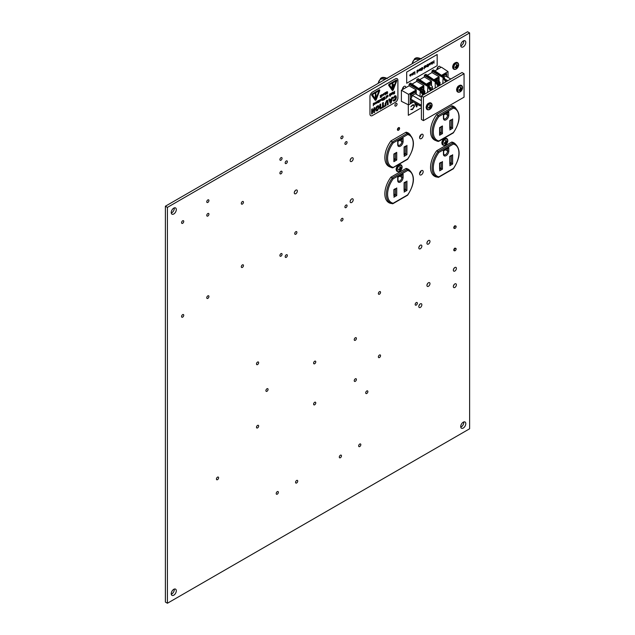 <?xml version="1.0" encoding="UTF-8"?>
<svg xmlns="http://www.w3.org/2000/svg" width="635" height="635" viewBox="0 0 635 635"><rect width="100%" height="100%" fill="white"/><g stroke="black" fill="none" stroke-linecap="round" stroke-linejoin="round"><path stroke-width="0.95" d="M351.679 202.47A2.151 1.246 120 0 0 353.092 200.565A2.151 1.246 120 0 0 352.758 198.842A2.151 1.246 120 0 0 351.679 198.945A2.151 1.246 120 0 0 350.274 200.85A2.151 1.246 120 0 0 350.599 202.573A2.151 1.246 120 0 0 351.679 202.47M350.306 200.739A2.151 1.246 120 0 0 351.02 199.501M351.679 161.417A2.151 1.246 120 0 0 353.092 159.512A2.151 1.246 120 0 0 352.758 157.79A2.151 1.246 120 0 0 351.679 157.893A2.151 1.246 120 0 0 350.274 159.798A2.151 1.246 120 0 0 350.599 161.52A2.151 1.246 120 0 0 351.679 161.417M350.306 159.695A2.151 1.246 120 0 0 351.02 158.448M295.815 193.667A2.151 1.246 120 0 0 297.22 191.77A2.151 1.246 120 0 0 296.894 190.048A2.151 1.246 120 0 0 295.815 190.151A2.151 1.246 120 0 0 294.402 192.048A2.151 1.246 120 0 0 294.735 193.778A2.151 1.246 120 0 0 295.815 193.667M294.442 191.945A2.151 1.246 120 0 0 295.156 190.698M428.458 244.054A2.151 1.246 120 0 0 429.863 242.157A2.151 1.246 120 0 0 429.53 240.435A2.151 1.246 120 0 0 428.458 240.538A2.151 1.246 120 0 0 427.045 242.435A2.151 1.246 120 0 0 427.379 244.165A2.151 1.246 120 0 0 428.458 244.054M427.077 242.332A2.151 1.246 120 0 0 427.8 241.086M420.33 248.745A2.151 1.246 120 0 0 421.735 246.848A2.151 1.246 120 0 0 421.41 245.126A2.151 1.246 120 0 0 420.33 245.229A2.151 1.246 120 0 0 418.925 247.126A2.151 1.246 120 0 0 419.251 248.856A2.151 1.246 120 0 0 420.33 248.745M418.957 247.023A2.151 1.246 120 0 0 419.671 245.777M454.866 287.457A2.151 1.246 120 0 0 456.271 285.559A2.151 1.246 120 0 0 455.946 283.829A2.151 1.246 120 0 0 454.866 283.932A2.151 1.246 120 0 0 453.461 285.837A2.151 1.246 120 0 0 453.787 287.56A2.151 1.246 120 0 0 454.866 287.457M453.493 285.734A2.151 1.246 120 0 0 454.208 284.488M454.866 271.034A2.151 1.246 120 0 0 456.271 269.137A2.151 1.246 120 0 0 455.946 267.406A2.151 1.246 120 0 0 454.866 267.518A2.151 1.246 120 0 0 453.461 269.415A2.151 1.246 120 0 0 453.787 271.137A2.151 1.246 120 0 0 454.866 271.034M453.493 269.311A2.151 1.246 120 0 0 454.208 268.065M428.458 286.282A2.151 1.246 120 0 0 429.863 284.385A2.151 1.246 120 0 0 429.53 282.654A2.151 1.246 120 0 0 428.458 282.765A2.151 1.246 120 0 0 427.045 284.663A2.151 1.246 120 0 0 427.379 286.385A2.151 1.246 120 0 0 428.458 286.282M427.077 284.559A2.151 1.246 120 0 0 427.8 283.313M395.97 106.013A1.532 0.881 120 0 0 396.97 104.664A1.532 0.881 120 0 0 396.732 103.441A1.532 0.881 120 0 0 395.97 103.513A1.532 0.881 120 0 0 394.97 104.862A1.532 0.881 120 0 0 395.2 106.085A1.532 0.881 120 0 0 395.97 106.013M420.33 307.396A2.151 1.246 120 0 0 421.735 305.498A2.151 1.246 120 0 0 421.41 303.768A2.151 1.246 120 0 0 420.33 303.879A2.151 1.246 120 0 0 418.925 305.776A2.151 1.246 120 0 0 419.251 307.499A2.151 1.246 120 0 0 420.33 307.396M418.957 305.673A2.151 1.246 120 0 0 419.671 304.427M217.519 479.655A1.532 0.881 120 0 0 218.519 478.306A1.532 0.881 120 0 0 218.281 477.083A1.532 0.881 120 0 0 217.519 477.155A1.532 0.881 120 0 0 216.519 478.504A1.532 0.881 120 0 0 216.749 479.727A1.532 0.881 120 0 0 217.519 479.655M296.648 482.973A1.532 0.881 120 0 0 297.648 481.624A1.532 0.881 120 0 0 297.41 480.401A1.532 0.881 120 0 0 296.648 480.473A1.532 0.881 120 0 0 295.648 481.822A1.532 0.881 120 0 0 295.878 483.052A1.532 0.881 120 0 0 296.648 482.973M277.289 494.149A1.532 0.881 120 0 0 278.289 492.808A1.532 0.881 120 0 0 278.051 491.577A1.532 0.881 120 0 0 277.289 491.657A1.532 0.881 120 0 0 276.288 493.006A1.532 0.881 120 0 0 276.519 494.228A1.532 0.881 120 0 0 277.289 494.149M366.792 393.47A1.532 0.881 120 0 0 367.792 392.12A1.532 0.881 120 0 0 367.562 390.898A1.532 0.881 120 0 0 366.792 390.969A1.532 0.881 120 0 0 365.8 392.319A1.532 0.881 120 0 0 366.03 393.541A1.532 0.881 120 0 0 366.792 393.47M340.384 457.724A1.532 0.881 120 0 0 341.384 456.375A1.532 0.881 120 0 0 341.154 455.144A1.532 0.881 120 0 0 340.384 455.224A1.532 0.881 120 0 0 339.384 456.573A1.532 0.881 120 0 0 339.622 457.795A1.532 0.881 120 0 0 340.384 457.724M359.743 446.548A1.532 0.881 120 0 0 360.743 445.198A1.532 0.881 120 0 0 360.513 443.968A1.532 0.881 120 0 0 359.743 444.048A1.532 0.881 120 0 0 358.743 445.397A1.532 0.881 120 0 0 358.981 446.619A1.532 0.881 120 0 0 359.743 446.548M257.572 364.561A1.532 0.881 120 0 0 258.572 363.212A1.532 0.881 120 0 0 258.334 361.99A1.532 0.881 120 0 0 257.572 362.061A1.532 0.881 120 0 0 256.572 363.41A1.532 0.881 120 0 0 256.802 364.641A1.532 0.881 120 0 0 257.572 364.561M266.986 391.279A1.532 0.881 120 0 0 267.986 389.93A1.532 0.881 120 0 0 267.748 388.699A1.532 0.881 120 0 0 266.986 388.779A1.532 0.881 120 0 0 265.986 390.128A1.532 0.881 120 0 0 266.224 391.351A1.532 0.881 120 0 0 266.986 391.279M257.572 427.903A1.532 0.881 120 0 0 258.572 426.553A1.532 0.881 120 0 0 258.334 425.323A1.532 0.881 120 0 0 257.572 425.402A1.532 0.881 120 0 0 256.572 426.752A1.532 0.881 120 0 0 256.802 427.974A1.532 0.881 120 0 0 257.572 427.903M314.69 404.789A1.532 0.881 120 0 0 315.69 403.439A1.532 0.881 120 0 0 315.452 402.217A1.532 0.881 120 0 0 314.69 402.288A1.532 0.881 120 0 0 313.69 403.638A1.532 0.881 120 0 0 313.92 404.86A1.532 0.881 120 0 0 314.69 404.789M314.69 363.736A1.532 0.881 120 0 0 315.69 362.387A1.532 0.881 120 0 0 315.452 361.164A1.532 0.881 120 0 0 314.69 361.236A1.532 0.881 120 0 0 313.69 362.585A1.532 0.881 120 0 0 313.92 363.807A1.532 0.881 120 0 0 314.69 363.736M355.314 381.325A1.532 0.881 120 0 0 356.314 379.984A1.532 0.881 120 0 0 356.084 378.754A1.532 0.881 120 0 0 355.314 378.833A1.532 0.881 120 0 0 354.322 380.182A1.532 0.881 120 0 0 354.552 381.405A1.532 0.881 120 0 0 355.314 381.325M355.314 340.281A1.532 0.881 120 0 0 356.314 338.931A1.532 0.881 120 0 0 356.084 337.701A1.532 0.881 120 0 0 355.314 337.78A1.532 0.881 120 0 0 354.322 339.13A1.532 0.881 120 0 0 354.552 340.352A1.532 0.881 120 0 0 355.314 340.281M416.266 305.094A1.532 0.881 120 0 0 417.266 303.744A1.532 0.881 120 0 0 417.028 302.514A1.532 0.881 120 0 0 416.266 302.593A1.532 0.881 120 0 0 415.266 303.943A1.532 0.881 120 0 0 415.496 305.165A1.532 0.881 120 0 0 416.266 305.094M379.46 357.529A1.532 0.881 120 0 0 380.46 356.179A1.532 0.881 120 0 0 380.23 354.949A1.532 0.881 120 0 0 379.46 355.028A1.532 0.881 120 0 0 378.46 356.378A1.532 0.881 120 0 0 378.698 357.6A1.532 0.881 120 0 0 379.46 357.529M379.46 294.188A1.532 0.881 120 0 0 380.46 292.838A1.532 0.881 120 0 0 380.23 291.616A1.532 0.881 120 0 0 379.46 291.687A1.532 0.881 120 0 0 378.46 293.037A1.532 0.881 120 0 0 378.698 294.267A1.532 0.881 120 0 0 379.46 294.188M454.962 225.75A1.532 0.881 120 0 0 454.866 225.798A1.532 0.881 120 0 0 453.866 227.147A1.532 0.881 120 0 0 454.104 228.378M454.962 248.11A1.532 0.881 120 0 0 454.866 248.158A1.532 0.881 120 0 0 453.866 249.507A1.532 0.881 120 0 0 454.104 250.73M399.526 128.786A1.532 0.881 120 0 0 399.272 127.627A1.532 0.881 120 0 0 398.51 127.706A1.532 0.881 120 0 0 397.51 129.056A1.532 0.881 120 0 0 397.74 130.278A1.532 0.881 120 0 0 398.51 130.207A1.532 0.881 120 0 0 398.867 129.921M295.815 234.212A1.532 0.881 120 0 0 296.815 232.862A1.532 0.881 120 0 0 296.577 231.64A1.532 0.881 120 0 0 295.815 231.712A1.532 0.881 120 0 0 294.815 233.061A1.532 0.881 120 0 0 295.045 234.283A1.532 0.881 120 0 0 295.815 234.212M182.658 317.135A1.532 0.881 120 0 0 183.658 315.785A1.532 0.881 120 0 0 183.42 314.563A1.532 0.881 120 0 0 182.658 314.635A1.532 0.881 120 0 0 181.658 315.984A1.532 0.881 120 0 0 181.888 317.214A1.532 0.881 120 0 0 182.658 317.135M207.851 298.371A1.532 0.881 120 0 0 208.844 297.021A1.532 0.881 120 0 0 208.613 295.791A1.532 0.881 120 0 0 207.851 295.87A1.532 0.881 120 0 0 206.851 297.22A1.532 0.881 120 0 0 207.081 298.442A1.532 0.881 120 0 0 207.851 298.371M182.658 223.306A1.532 0.881 120 0 0 183.658 221.956A1.532 0.881 120 0 0 183.42 220.726A1.532 0.881 120 0 0 182.658 220.805A1.532 0.881 120 0 0 181.658 222.155A1.532 0.881 120 0 0 181.888 223.377A1.532 0.881 120 0 0 182.658 223.306M207.851 202.422A1.532 0.881 120 0 0 208.844 201.073A1.532 0.881 120 0 0 208.613 199.85A1.532 0.881 120 0 0 207.851 199.93A1.532 0.881 120 0 0 206.851 201.271A1.532 0.881 120 0 0 207.081 202.501A1.532 0.881 120 0 0 207.851 202.422M207.851 216.027A1.532 0.881 120 0 0 208.844 214.686A1.532 0.881 120 0 0 208.613 213.455A1.532 0.881 120 0 0 207.851 213.535A1.532 0.881 120 0 0 206.851 214.884A1.532 0.881 120 0 0 207.081 216.106A1.532 0.881 120 0 0 207.851 216.027M242.387 204.065A1.532 0.881 120 0 0 243.38 202.716A1.532 0.881 120 0 0 243.149 201.493A1.532 0.881 120 0 0 242.387 201.565A1.532 0.881 120 0 0 241.387 202.914A1.532 0.881 120 0 0 241.617 204.145A1.532 0.881 120 0 0 242.387 204.065M286.266 163.481A1.532 0.881 120 0 0 287.266 162.139A1.532 0.881 120 0 0 287.028 160.909A1.532 0.881 120 0 0 286.266 160.988A1.532 0.881 120 0 0 285.266 162.338A1.532 0.881 120 0 0 285.504 163.56A1.532 0.881 120 0 0 286.266 163.481M280.98 160.203A1.532 0.881 120 0 0 281.98 158.853A1.532 0.881 120 0 0 281.749 157.623A1.532 0.881 120 0 0 280.98 157.702A1.532 0.881 120 0 0 279.987 159.052A1.532 0.881 120 0 0 280.218 160.274A1.532 0.881 120 0 0 280.98 160.203M280.98 173.807A1.532 0.881 120 0 0 281.98 172.458A1.532 0.881 120 0 0 281.749 171.236A1.532 0.881 120 0 0 280.98 171.307A1.532 0.881 120 0 0 279.987 172.656A1.532 0.881 120 0 0 280.218 173.879A1.532 0.881 120 0 0 280.98 173.807M345.996 144.248A1.532 0.881 120 0 0 346.988 142.899A1.532 0.881 120 0 0 346.758 141.676A1.532 0.881 120 0 0 345.996 141.748A1.532 0.881 120 0 0 344.995 143.097A1.532 0.881 120 0 0 345.226 144.328A1.532 0.881 120 0 0 345.996 144.248M341.932 138.62A1.532 0.881 120 0 0 342.932 137.271A1.532 0.881 120 0 0 342.694 136.049A1.532 0.881 120 0 0 341.932 136.12A1.532 0.881 120 0 0 340.931 137.47A1.532 0.881 120 0 0 341.162 138.692A1.532 0.881 120 0 0 341.932 138.62M341.932 220.956A1.532 0.881 120 0 0 342.932 219.607A1.532 0.881 120 0 0 342.694 218.384A1.532 0.881 120 0 0 341.932 218.456A1.532 0.881 120 0 0 340.931 219.805A1.532 0.881 120 0 0 341.162 221.036A1.532 0.881 120 0 0 341.932 220.956M345.996 207.589A1.532 0.881 120 0 0 346.988 206.24A1.532 0.881 120 0 0 346.758 205.01A1.532 0.881 120 0 0 345.996 205.089A1.532 0.881 120 0 0 344.995 206.438A1.532 0.881 120 0 0 345.226 207.661A1.532 0.881 120 0 0 345.996 207.589M242.387 267.406A1.532 0.881 120 0 0 243.38 266.057A1.532 0.881 120 0 0 243.149 264.827A1.532 0.881 120 0 0 242.387 264.906A1.532 0.881 120 0 0 241.387 266.255A1.532 0.881 120 0 0 241.617 267.478A1.532 0.881 120 0 0 242.387 267.406M286.266 257.318A1.532 0.881 120 0 0 287.266 255.969A1.532 0.881 120 0 0 287.028 254.746A1.532 0.881 120 0 0 286.266 254.818A1.532 0.881 120 0 0 285.266 256.167A1.532 0.881 120 0 0 285.504 257.389A1.532 0.881 120 0 0 286.266 257.318M280.98 256.143A1.532 0.881 120 0 0 281.98 254.794A1.532 0.881 120 0 0 281.749 253.571A1.532 0.881 120 0 0 280.98 253.643A1.532 0.881 120 0 0 279.987 254.992A1.532 0.881 120 0 0 280.218 256.222A1.532 0.881 120 0 0 280.98 256.143M421.362 138.565A2.54 1.468 120 0 0 423.021 136.327A2.54 1.468 120 0 0 422.632 134.287A2.54 1.468 120 0 0 421.362 134.414A2.54 1.468 120 0 0 419.703 136.652A2.54 1.468 120 0 0 420.092 138.692A2.54 1.468 120 0 0 421.362 138.565M419.584 137.231A2.54 1.468 120 0 0 421.108 134.58M421.362 174.808A2.54 1.468 120 0 0 423.021 172.569A2.54 1.468 120 0 0 422.632 170.529A2.54 1.468 120 0 0 421.362 170.656A2.54 1.468 120 0 0 419.703 172.895A2.54 1.468 120 0 0 420.092 174.935A2.54 1.468 120 0 0 421.362 174.808M419.584 173.474A2.54 1.468 120 0 0 421.108 170.823M463.264 428.046A3.588 2.072 120 0 0 465.606 424.886A3.588 2.072 120 0 0 465.058 422.005A3.588 2.072 120 0 0 463.264 422.188A3.588 2.072 120 0 0 460.915 425.347A3.588 2.072 120 0 0 461.47 428.228A3.588 2.072 120 0 0 463.264 428.046M460.764 427.093A3.588 2.072 120 0 0 461.232 426.879A3.588 2.072 120 0 0 463.725 421.965M173.768 595.186A3.588 2.072 120 0 0 176.117 592.018A3.588 2.072 120 0 0 175.562 589.145A3.588 2.072 120 0 0 173.768 589.32A3.588 2.072 120 0 0 171.426 592.487A3.588 2.072 120 0 0 171.974 595.368A3.588 2.072 120 0 0 173.768 595.186M171.275 594.233A3.588 2.072 120 0 0 171.736 594.011A3.588 2.072 120 0 0 174.236 589.105M463.264 46.855A3.588 2.072 120 0 0 465.606 43.688A3.588 2.072 120 0 0 465.058 40.807A3.588 2.072 120 0 0 463.264 40.989A3.588 2.072 120 0 0 460.915 44.148A3.588 2.072 120 0 0 461.47 47.03A3.588 2.072 120 0 0 463.264 46.855M460.764 45.895A3.588 2.072 120 0 0 461.232 45.68A3.588 2.072 120 0 0 463.725 40.767M173.768 213.987A3.588 2.072 120 0 0 176.117 210.828A3.588 2.072 120 0 0 175.562 207.947A3.588 2.072 120 0 0 173.768 208.121A3.588 2.072 120 0 0 171.426 211.288A3.588 2.072 120 0 0 171.974 214.17A3.588 2.072 120 0 0 173.768 213.987M171.275 213.035A3.588 2.072 120 0 0 171.736 212.812A3.588 2.072 120 0 0 174.236 207.907M405.733 87.717A2.357 1.357 120 0 0 405.273 86.304A2.357 1.357 120 0 0 404.098 86.416A2.357 1.357 120 0 0 402.455 89.614M402.479 88.789A2.357 1.357 120 0 0 403.677 86.725M440.269 67.778A2.357 1.357 120 0 0 439.809 66.365A2.357 1.357 120 0 0 438.634 66.477A2.357 1.357 120 0 0 436.991 69.675M437.015 68.85A2.357 1.357 120 0 0 438.214 66.786M469.614 428.784L167.418 603.25L167.418 207.391L469.614 32.925L469.614 428.784M167.418 207.391L165.386 206.216L165.386 602.075L167.418 603.25M165.386 206.216L467.582 31.75L469.614 32.925M455.184 143.796A19.32 11.152 120 0 0 453.874 142.804A19.32 11.152 120 0 0 451.779 142.034L436.65 150.773A19.32 11.152 120 0 0 434.554 176.268A19.32 11.152 120 0 0 436.65 177.046L434.618 175.871A19.32 11.152 120 0 1 433.594 175.593M453.755 107.053A19.32 11.152 120 0 0 452.811 106.069M455.938 108.426A19.32 11.152 120 0 0 453.874 106.561A19.32 11.152 120 0 0 451.779 105.791L436.65 114.53A19.32 11.152 120 0 0 434.554 140.025A19.32 11.152 120 0 0 436.054 140.66M433.594 139.351A19.32 11.152 120 0 0 434.022 139.486M408.051 133.445A19.32 11.152 120 0 0 407.099 132.461M410.234 134.818A19.32 11.152 120 0 0 408.17 132.953A19.32 11.152 120 0 0 406.075 132.183L390.946 140.914A19.32 11.152 120 0 0 388.85 166.418A19.32 11.152 120 0 0 390.342 167.053A18.979 10.954 -60 0 1 392.382 141.962L390.835 141.065M387.882 165.743A19.32 11.152 120 0 0 388.31 165.878M409.472 170.188A19.32 11.152 120 0 0 408.17 169.196A19.32 11.152 120 0 0 406.075 168.426L390.946 177.157A19.32 11.152 120 0 0 388.85 202.66A19.32 11.152 120 0 0 390.946 203.43L388.914 202.263A19.32 11.152 120 0 1 387.882 201.986M402.765 101.997A2.357 1.357 120 0 0 402.915 102.108A2.357 1.357 120 0 0 403.185 102.211M431.506 90.146L429.522 86.479M423.434 89.583A4.048 2.342 120 0 0 423.299 89.487A4.048 2.342 120 0 0 421.275 89.686A4.048 2.342 120 0 0 420.902 89.932M438.674 80.78A4.048 2.342 120 0 0 438.539 80.693A4.048 2.342 120 0 0 436.515 80.891A4.048 2.342 120 0 0 436.142 81.129L438.856 85.781L436.181 81.296L435.515 81.328L438.571 86.043L437.975 86.106L435.221 81.859L435.221 88.003M431.054 85.169A4.048 2.342 120 0 0 430.919 85.074A4.048 2.342 120 0 0 428.895 85.28A4.048 2.342 120 0 0 428.49 85.542M423.331 94.845L420.648 89.924L420.283 90.122L423.331 94.845L422.735 94.901L419.981 90.654L409.091 84.304L409.091 85.781L401.391 90.226L401.391 101.314L408.551 104.886L413.599 101.973M409.091 84.304L409.392 83.772L420.283 90.122L419.981 96.409M410.726 83.121L420.949 90.099L410.504 83.137L409.392 83.772M430.927 90.487L428.236 85.534L427.871 85.741L430.919 90.456L430.324 90.519L427.569 86.273L416.679 79.923L416.679 81.399L412.099 84.042M416.679 79.923L416.989 79.391L427.871 85.741L427.569 92.424M431.086 90.392L428.458 85.519L418.092 78.756L416.989 79.391M424.323 75.509L424.632 74.978L435.515 81.328L435.221 81.859L424.323 75.509L424.323 76.978L419.695 79.661M438.571 86.074L435.88 81.121L425.736 74.335L424.632 74.978M446.191 81.677L443.5 76.724L443.135 76.93L446.183 81.645L445.587 81.709L442.833 77.454L431.943 71.104L431.943 72.581L427.339 75.24M431.943 71.104L432.252 70.58L443.135 76.93L442.833 83.606M433.578 69.921L443.801 76.898L433.356 69.937L432.252 70.58M448.016 77.406L448.016 71.58L441.333 67.159L434.959 70.842M423.481 93.829L423.982 92.202L423.331 89.622A4.032 2.326 120 0 0 422.394 89.702L422.989 92.472M438.721 85.034L439.214 83.407L438.563 80.828A4.032 2.326 120 0 0 437.634 80.907L438.221 83.669M423.521 89.614L423.521 87.432L420.108 89.4M438.753 80.82L438.753 78.637L435.348 80.605M431.141 85.201L431.141 83.034L427.704 85.019M431.943 72.581L439.11 76.716L433.975 79.685M439.11 81.05L439.11 76.716M443.801 76.898L446.445 81.526M424.323 76.978L431.498 81.113L426.331 84.098M431.498 85.439L431.498 81.113M416.679 81.399L423.847 85.527L418.735 88.479M423.847 89.829L423.847 85.527M428.538 85.709L431.181 90.337M409.091 85.781L416.258 89.908L408.551 94.361L408.551 104.886M416.258 94.258L416.258 89.908M420.949 90.099L423.616 94.575L420.87 89.908M415.901 94.051L415.901 91.829A0.865 0.5 0 0 0 415.901 91.122L410.194 94.424L410.194 102.957A0.865 0.5 180 0 0 411.409 102.957L413.361 101.838M408.551 94.361L401.391 90.226M423.521 87.432A0.865 0.5 0 0 0 423.521 86.725L419.544 89.019M431.141 83.034A0.865 0.5 0 0 0 431.141 82.328L427.141 84.638M438.753 78.637A0.865 0.5 0 0 0 438.753 77.93L434.784 80.224M448.016 71.58L441.595 75.287M446.373 76.462L446.373 74.224A0.865 0.5 0 0 0 446.373 73.517L442.389 75.819M446.373 74.224L442.96 76.2M415.901 91.829L411.409 94.424L411.409 97.306M410.194 94.424A0.865 0.5 0 0 0 411.409 94.424M446.349 81.582L443.722 76.708M438.253 81.844L438.563 80.828M423.021 90.646L423.331 89.622M447.865 80.709L446 79.629M450.794 79.01L445.786 76.121L444.127 76.859M421.394 106.474L412.385 101.275L410.916 99.187L412.488 95.242L415.314 93.718L421.394 97.226M421.394 105.235L410.916 99.187M421.394 100.608L412.385 95.409M433.26 139.049L438.094 141.399A18.979 10.954 -60 0 1 436.023 140.637A18.979 10.954 -60 0 1 438.094 115.57L436.539 114.673M453.342 132.874C460.446 121.761 461.002 113.387 454.993 107.767A18.979 10.954 -60 0 0 452.922 107.013L438.094 115.57L438.888 116.523A18.113 10.462 120 0 0 438.888 140.938L453.342 132.596A18.113 10.462 120 0 0 453.342 108.172L452.922 107.013L451.294 106.069M452.922 168.751L453.342 168.505A18.113 10.462 120 0 0 453.342 144.089L452.922 142.923L451.58 142.153M453.342 144.089L438.888 152.432L436.753 150.709M450.048 126.794L451.421 127.579L451.421 119.944M439.849 167.68L441.222 168.473L441.222 162.52M439.849 132.112L441.222 132.905L441.222 126.96M450.048 162.544L451.421 163.33L451.421 155.694M420.045 135.85A4.969 2.865 60 0 1 420.608 135.985L420.092 136.755M419.798 136.374L419.941 136.922M433.626 175.173L433.626 175.601M432.641 174.609L436.023 176.554A18.979 10.954 -60 0 0 438.094 177.316L438.888 176.855L438.261 177.379L436.023 176.554A18.979 10.954 -60 0 1 438.094 151.487L452.922 142.923A18.979 10.954 -60 0 1 454.993 143.685L452.382 142.177M453.342 132.596L452.922 132.834L453.342 132.596M447.588 112.411L448.81 111.704L448.81 115.118A3.81 2.199 -60 0 1 446.119 119.785A3.81 2.199 -60 0 1 443.428 118.229L443.428 114.816L448.81 111.704M447.588 148.28L448.81 147.574L448.81 150.987A3.81 2.199 -60 0 1 446.119 155.654A3.81 2.199 -60 0 1 443.428 154.099L443.428 150.685L448.81 147.574M441.222 126.667L442.436 125.96L442.436 133.612L441.222 132.905L439.849 133.699M442.436 133.612L439.595 135.255L439.595 127.603L442.436 125.96M439.595 135.255L439.595 133.842M449.794 128.524L449.794 120.594L451.421 119.658M452.636 118.951L452.636 128.286L451.421 127.579L450.048 128.373M439.595 169.41L439.595 163.171L441.222 162.227M442.436 161.528L442.436 169.172L441.222 168.473L439.849 169.259M449.794 164.274L449.794 156.345L451.421 155.4M452.636 154.702L452.636 164.036L451.421 163.33L450.048 164.124M407.63 159.266C414.742 148.145 415.29 139.779 409.289 134.16A18.979 10.954 -60 0 0 407.21 133.398L392.382 141.962L393.176 142.907A18.113 10.462 120 0 0 393.176 167.33L392.382 167.791A18.979 10.954 -60 0 1 390.311 167.029L392.557 167.854L407.638 158.98A18.113 10.462 120 0 0 407.638 134.564L407.21 133.398L405.59 132.461M407.21 195.143L407.638 194.897A18.113 10.462 120 0 0 407.638 170.482L407.21 169.315L405.868 168.537M407.638 170.482L393.176 178.824L391.041 177.101M404.336 153.178L405.709 153.972L405.709 146.336M394.137 194.072L395.51 194.858L395.51 188.912M394.137 158.504L395.51 159.298L395.51 153.352M404.336 188.928L405.709 189.722L405.709 182.086M387.914 201.557L387.914 201.993M386.937 200.993L390.311 202.946A18.979 10.954 -60 0 0 392.382 203.708L393.176 203.248L392.557 203.772L390.311 202.946A18.979 10.954 -60 0 1 392.382 177.879L407.21 169.315A18.979 10.954 -60 0 1 409.289 170.077L406.67 168.569M407.638 158.98L407.21 159.226L407.638 158.98M401.884 138.803L403.098 138.097L403.098 141.51A3.81 2.199 -60 0 1 400.407 146.177A3.81 2.199 -60 0 1 397.716 144.621L397.716 141.208L403.098 138.097M401.884 174.673L403.098 173.966L403.098 177.379A3.81 2.199 -60 0 1 400.407 182.039A3.81 2.199 -60 0 1 397.716 180.483L397.716 177.07L403.098 173.966M395.51 153.059L396.732 152.352L396.732 160.004L395.51 159.298L394.137 160.091M396.732 160.004L393.883 161.647L393.883 153.995L396.732 152.352M393.883 161.647L393.883 160.234M404.082 154.908L404.082 146.979L405.709 146.042M406.932 145.344L406.932 154.678L405.709 153.972L404.336 154.765M393.883 195.802L393.883 189.555L395.51 188.619M396.732 187.92L396.732 195.564L395.51 194.858L394.137 195.651M404.082 190.659L404.082 182.729L405.709 181.793M406.932 181.094L406.932 190.429L405.709 189.722L404.336 190.516M421.394 95.988L421.394 119.443L423.426 120.618L464.058 97.163L464.058 73.7L462.026 72.525L421.394 95.988L423.426 97.163L423.426 120.618M464.058 73.7L423.426 97.163M462.129 87.963L461.24 88.757L460.891 87.249L460.208 87.638L460.446 89.21L458.97 89.781L458.97 90.575L460.446 90.122L460.208 91.289L460.891 90.892L462.129 87.963M460.383 90.599L460.891 90.892M459.843 89.471L460.446 90.122M460.375 88.559L461.24 88.757M461.621 88.455L462.129 88.749M460.446 89.21L461.24 89.67M458.168 65.151L457.279 65.945L456.938 64.437L456.247 64.834L456.494 66.405L455.009 66.977L455.009 67.762L456.494 67.31L456.247 68.477L456.938 68.088L458.168 65.151M456.43 67.794L456.938 68.088M455.89 66.667L456.494 67.31M456.422 65.746L457.279 65.945M457.668 65.651L458.168 65.945M456.494 66.405L457.279 66.858M401.653 167.402L400.764 168.204L400.415 166.688L399.733 167.084L399.979 168.656L398.494 169.227L398.494 170.021L399.979 169.569L399.733 170.736L400.415 170.339L401.653 167.402M399.915 170.045L400.415 170.339M399.367 168.918L399.979 169.569M399.899 167.997L400.764 168.204M401.145 167.902L401.653 168.196M399.979 168.656L400.764 169.108M447.365 141.018L446.476 141.811L446.127 140.303L445.445 140.692L445.683 142.264L444.206 142.835L444.206 143.629L445.683 143.177L445.445 144.343L446.127 143.947L447.365 141.018M445.619 143.653L446.127 143.947M445.079 142.526L445.683 143.177M445.611 141.613L446.476 141.811M446.857 141.518L447.365 141.803M445.683 142.264L446.476 142.724M431.657 105.553L430.768 106.347L430.419 104.839L429.728 105.235L429.974 106.807L428.498 107.378L428.498 108.164L429.974 107.712L429.728 108.879L430.419 108.49L431.657 105.553M429.911 108.196L430.419 108.49M429.371 107.069L429.974 107.712M429.903 106.148L430.768 106.347M431.149 106.053L431.657 106.347M429.974 106.807L430.768 107.259M410.829 106.815L412.464 104.926L414.06 104.799L414.544 106.085L412.496 109.553L410.813 109.585L412.496 109.077L414.179 106.243L413.742 105.219L412.488 105.386L410.813 106.799L412.464 104.926L414.036 104.783M417.632 104.299L416.687 107.021L414.909 103.624L415.282 103.41L415.869 104.505L416.925 103.894L415.861 104.489M408.321 115.308L408.305 104.767L408.321 115.308L421.394 107.759M418.965 105.68L419.402 105.323M416.687 107.021L414.933 103.632L415.282 103.41M417.314 104.124L416.044 104.854L416.719 106.148L417.378 104.156M416.703 106.116L417.362 104.148M411.25 109.244L410.813 109.585M411.131 109.157L412.512 109.093L414.179 106.243M414.203 106.251L413.75 105.227M411.083 74.787L410.52 74.454L409.797 75.168L410.512 74.263L411.289 74.732L410.512 76.113L409.718 75.597L411.099 74.803L410.535 74.47L411.083 74.787L409.702 75.589L410.512 76.113M409.797 75.168L410.496 74.247L411.289 74.732M420.219 70.477L419.632 70.85L419.052 70.279L419.243 69.255L419.64 70.596L420.386 68.572L420.195 70.199M419.632 70.85L419.029 70.263L419.608 70.834L419.029 70.263L419.243 69.255M420.926 70.31L421.878 69.985L422.823 68.421L421.823 67.953L420.981 69.191L421.68 69.032L420.767 69.54L421.815 67.683L422.735 67.612L423.013 68.302L421.878 70.239L420.926 70.31L421.862 69.977L422.799 68.405L421.799 67.945M422.664 67.572L421.815 67.683M424.188 66.373L424.204 68.897L424.394 66.278M424.807 67.826L424.783 66.032L425.601 65.524L426.434 66L424.807 67.826L424.974 65.921M425.601 67.381L424.99 67.389M433.848 62.714L433.848 60.801L434.054 63.143L432.618 62.055L432.403 64.072L432.403 61.635L433.864 62.73L434.054 60.706M406.702 72.096L406.702 83.241L437.174 65.651L437.174 54.507L406.678 72.088L406.702 83.241M431.213 64.159L430.419 63.651L431.8 62.849L431.236 62.516L430.498 63.214L431.197 62.301L431.99 62.778L431.213 64.159L430.395 63.635L431.784 62.833L431.221 62.508M430.498 63.214L431.213 62.309L431.975 62.77L431.197 62.301L431.99 62.778M429.879 64.897L429.847 63.675L429.371 63.595L428.665 65.58L429.355 63.365L430.07 64.794L429.355 63.579M429.355 63.365L430.046 63.929L429.355 63.365M427.871 66.778L427.871 64.278L428.331 65.572L428.061 66.667L427.847 66.072M427.601 66.215L428.061 64.167M427.109 66.5L426.545 66.77L427.085 64.699L427.085 66.286M417.044 73.033L417.02 70.509L417.862 70.017L418.671 70.485L417.862 71.866L417.235 71.858L417.044 73.033L417.235 70.414M417.211 70.715L417.846 70.009L418.671 70.485M417.838 71.858L417.211 71.842L417.838 71.858M413.901 72.311L414.925 71.747L414.925 74.192L414.719 72.12L413.901 72.565L414.925 71.747M413.441 72.581L413.464 74.374L413.655 72.485M412.837 74.739L412.25 75.105L411.67 74.541L411.861 73.517L412.266 74.859L413.012 72.827L412.821 74.454M412.25 75.105L411.655 74.525L412.226 75.097L411.655 74.525L411.861 73.517M437.174 54.507L406.678 72.088M432.427 64.087L432.403 61.635M434.015 63.167L432.618 62.055M431.784 62.833L431.236 62.516M431.784 63.079L430.609 63.754L431.197 63.944L431.784 63.079M430.609 63.754L431.197 63.944L431.76 63.071M430.586 63.746L431.181 63.937M428.681 65.588L429.371 63.373L430.07 63.937M429.371 63.595L429.824 63.659M426.569 66.778L427.085 64.699M424.99 66.246L425.625 65.54L426.434 66M424.99 66.826L425.617 67.175L426.244 66.111L425.617 65.762L424.99 66.826L425.617 67.175L426.22 66.096L425.601 65.746L426.22 66.096M424.974 66.81L425.593 67.159M424.204 68.897L424.204 66.389M420.791 69.556L421.838 67.691M421.68 68.786L420.981 69.191M421.823 67.953L422.799 68.405M419.664 70.612L419.267 70.485L420.187 69.834L420.41 68.58M417.862 71.866L417.235 71.858M417.235 71.303L417.854 71.652L418.481 70.588L417.862 70.239L417.235 71.303L417.838 71.644L418.465 70.58L417.838 70.231M418.465 70.58L417.862 70.239M417.211 71.295L417.838 71.644M414.734 74.295L414.734 72.104M413.464 74.374L413.464 72.588M412.282 74.866L411.885 74.747L412.806 74.097L413.028 72.842M411.083 75.033L409.908 75.708L410.504 75.898L411.083 75.033M409.908 75.708L410.504 75.898L411.059 75.017M409.885 75.7L410.48 75.89M375.714 92.885L375.404 93.932L375.714 92.885M376.015 92.853L375.38 93.924M375.92 94.163L376.19 97.472L375.714 98.33L375.221 98.004L375.404 94.655L375.904 94.147L375.221 98.004M375.714 100.251A0.865 0.5 120 0 0 376.245 99.592L379.69 90.702A0.865 0.5 -60 0 0 379.595 89.908L379.579 89.892A0.865 0.5 -60 0 1 379.587 89.9A0.865 0.5 -60 0 0 379.143 89.94L372.245 93.916A0.865 0.5 120 0 0 371.721 95.282L375.166 100.187A0.865 0.5 120 0 0 375.714 100.251M392.763 90.4A0.865 0.5 120 0 0 393.295 89.749L396.748 80.851A0.865 0.5 -60 0 0 396.645 80.058A0.865 0.5 -60 0 1 396.637 80.058L396.629 80.05A0.865 0.5 -60 0 0 396.2 80.089L389.295 84.074A0.865 0.5 120 0 0 388.771 85.439L392.216 90.345A0.865 0.5 120 0 0 392.327 90.44L392.335 90.448A0.865 0.5 120 0 0 392.763 90.4M380.817 96.068L381.183 94.972L381.206 97.353L380.968 96.195M380.992 97.48L380.992 96.155L380.182 97.274L380.667 96.353L380.127 95.575L380.968 95.782M382.135 96.203L381.611 95.948L382.516 95.091L382.143 94.655L381.564 95.369L382.119 94.401L382.73 94.964L382.135 96.203L381.611 95.948L382.5 95.083L382.119 94.647M382.111 96.187L381.595 95.933L382.111 96.187M383.699 95.298L383.072 94.766L383.683 95.282L383.088 94.774L383.699 93.512L384.294 94.036L383.683 93.496L384.318 94.051L383.699 95.298L383.072 94.766L383.683 93.496L384.318 94.051M376.063 103.672L375.523 103.41L376.039 103.664L375.523 103.41L376.444 102.568L376.071 102.132L375.491 102.838L376.047 101.87L376.658 102.441L376.063 103.672L375.539 103.426L376.428 102.552L376.047 102.116M377.071 101.314L377.095 103.045L377.309 101.203M378.119 102.457L377.619 102.664L378.095 100.719L378.095 102.243M378.928 102.608L378.666 100.362L379.301 101.529L378.928 102.608L378.904 102.005M378.69 102.1L378.785 100.536M380.119 101.33L379.603 101.076L380.508 100.219L380.127 99.79L379.555 100.497L380.111 99.528L380.722 100.092L380.119 101.33L379.579 101.068L380.484 100.211L380.103 99.774M380.103 101.322L379.579 101.068L380.103 101.322M381.103 99.536L381.659 98.631L382.302 99.163L381.675 100.433L381.071 99.822L382.087 99.243L381.675 98.893L381.103 99.536L381.683 98.647L382.302 99.163M381.675 100.433L381.056 99.893L381.659 100.417L381.056 99.893L382.072 99.227L381.659 98.877M390.025 94.718L390.398 93.623L390.414 96.004L390.184 94.837M390.2 96.131L390.2 94.805L389.39 95.925L389.874 95.004L389.342 94.226L390.184 94.424M391.422 93.266L391.16 93.837L391.946 94.012L391.446 94.798L390.906 94.583L391.422 94.782L390.906 94.583L391.708 94.147L390.882 93.853L391.366 94.099L390.882 93.853L391.414 93.004L391.954 93.25L391.398 93.258M391.414 93.004L391.954 93.25L391.414 93.004M391.144 93.829L391.946 94.012M392.359 92.488L392.382 94.226L392.589 92.377M393.47 92.345L394.311 92.408L394.573 91.234L394.573 93.599L393.136 93.782L393.637 92.829L392.97 92.154L394.049 92.583L394.573 91.234M393.771 94.067L393.113 93.766L393.756 94.051L393.113 93.766L393.621 92.821M393.47 92.821L393.248 91.996M379.905 109.252L379.905 104.505L380.706 104.045L380.706 108.791L379.905 109.252L379.889 104.497L380.706 104.045M382.524 102.973L383.342 102.529L383.342 106.466L384.445 105.807L384.461 106.624L381.421 108.379L381.397 107.569L382.524 106.918L382.524 102.973L383.342 102.529M383.342 106.442L384.445 105.807M387.413 104.918L387.39 101.584L386.667 101.346L385.977 103.124L385.977 105.751L385.151 106.204L385.175 103.727L386.651 100.552L387.834 100.314L388.215 104.457L387.398 104.91L387.366 101.576L386.651 101.33M385.151 106.204L385.151 103.719L386.628 100.544L387.834 100.314M390.255 103.275L388.803 99.354L389.644 98.862L389.969 99.751L391.446 98.87L391.747 97.647L392.613 97.179L391.176 102.743L390.255 103.275L388.818 99.362L389.644 98.862M369.967 114.046A3.588 2.072 120 0 0 370.713 115.689A3.588 2.072 120 0 0 372.507 115.507L395.359 102.314A3.588 2.072 120 0 0 397.899 97.917L397.899 80.32A3.588 2.072 120 0 0 397.161 78.677A3.588 2.072 120 0 0 395.359 78.859L372.507 92.051A3.588 2.072 120 0 0 369.967 96.449L369.951 114.03A3.588 2.072 120 0 0 370.689 115.673A3.588 2.072 120 0 0 370.705 115.681L370.689 115.673M393.557 100.997L393.089 100.322L393.541 100.981L393.089 100.322L393.859 99.663L394.66 99.997L395.613 97.83L394.692 96.71L393.859 98.179L393.089 98.29L394.66 95.909L395.867 95.79L396.415 97.306L395.883 99.504L394.629 100.814L393.557 100.997L393.105 100.338L393.835 99.647L394.637 99.981L395.597 97.822L394.668 96.703M395.811 95.758L394.66 95.909M376.103 110.903L375.547 109.371L376.087 107.212L377.388 105.878L378.682 105.712L379.246 107.228L377.412 110.76L376.118 110.919L375.571 109.387L376.11 107.228L377.404 105.894L378.682 105.712M373.928 111.014L373.928 107.934L374.674 107.505L374.698 112.26L373.896 112.697L372.404 110.434M373.92 112.712L372.404 110.419L372.404 113.586L371.634 114.006L371.634 109.26L372.459 108.807L373.952 111.046L373.928 107.934L374.698 107.521M388.183 95.782L387.548 95.234L388.168 95.774L387.572 97.028L386.961 96.512L387.572 95.242L388.183 95.782L387.548 95.234L386.937 96.496L387.572 97.028M386.659 97.282L385.889 98.592L386.453 95.901L386.469 97.361M383.437 100.028L384.532 99.123L384.532 98.385L383.492 98.981L384.532 98.107L384.532 97.306L383.389 97.663L384.754 96.877L384.77 99.258L383.437 100.028L384.508 98.393M383.492 98.981L384.508 98.092L384.508 97.314M382.714 98.052L382.738 100.433L382.953 97.941M374.229 103.188L375.166 102.87L374.253 104.076L375.158 103.672L374.547 104.545L373.967 103.108L375.182 102.878M374.293 104.33L375.158 103.672M374.547 104.545L374.015 104.18L374.198 102.997M373.316 103.481L373.332 105.862L373.547 103.37M386.929 91.623L387.675 91.996L386.929 91.623L386.231 92.726L386.58 93.099L386.231 92.726L386.929 91.623M387.691 92.004L386.921 91.9M386.469 92.567L387.62 93.012L386.993 94.043L386.286 93.718L386.953 93.766L387.302 92.956L386.255 92.734L386.596 93.107M386.945 91.916L387.477 92.162L386.945 91.916L386.493 92.583L387.636 93.02M386.969 94.036L386.286 93.718L386.969 94.036M384.969 93.877L385.794 92.305L385.58 94.004M385.604 94.813L385.604 93.964L385.215 94.424L384.754 93.996L384.754 92.908L385.239 94.139L385.58 93.377M385.215 94.424L384.754 93.996L384.993 92.797M375.698 99.52L378.968 90.829M397.161 78.677L397.137 78.669A3.588 2.072 120 0 0 397.137 78.669A3.588 2.072 120 0 0 395.343 78.843L372.491 92.043A3.588 2.072 120 0 0 369.951 96.441L369.951 114.03M392.763 89.702L396.105 80.939L389.43 84.788L392.763 89.702L396.073 80.955M392.335 90.448A0.865 0.5 120 0 1 392.24 90.353L388.771 85.439A0.865 0.5 120 0 1 389.318 84.09L396.2 80.089A0.865 0.5 -60 0 1 396.645 80.058M392.271 88.702L393.041 86.05L391.97 87.32L392.295 84.495L392.938 82.979L392.763 85.9L393.843 84.574L393.081 88.233L392.255 88.694L393.001 86.098M392.295 84.495L392.938 82.979M392.763 85.86L393.843 84.574M391.993 87.336L392.517 84.328M372.435 94.599L375.714 99.544L379 90.813L372.435 94.599M375.261 100.282L375.285 100.29A0.865 0.5 120 0 1 375.19 100.203L371.737 95.29A0.865 0.5 120 0 1 372.269 93.932L379.166 89.948A0.865 0.5 -60 0 1 379.595 89.908M395.28 96.647L394.692 96.71M393.835 99.647L394.637 99.981M393.105 98.306L394.684 95.917M389.969 99.751L391.462 98.885L391.771 97.663L392.613 97.179M391.231 99.822L390.2 100.417L390.715 101.894L391.231 99.822M390.7 101.854L391.208 99.838M386.667 101.346L387.366 101.576M381.421 108.379L381.421 107.577L382.524 106.918M382.54 106.934L382.54 102.989M378.452 107.728L377.404 106.696L376.365 108.942L377.404 109.958L378.452 107.728L377.38 106.68L378.079 106.624M377.38 109.95L376.706 110.038L377.404 109.958L378.428 107.712M371.658 114.014L371.634 109.26M371.658 109.276L372.459 108.807M393.494 92.361L394.025 92.575M394.335 92.694L393.375 93.639L394.335 93.464L394.335 92.694M393.375 93.639L394.311 93.456L394.311 92.702M392.382 94.226L392.382 92.496M391.382 94.107L390.906 93.869L391.438 93.012L391.97 93.258M391.446 94.798L390.93 94.599L391.708 94.147M390.2 94.44L390.184 93.742M389.406 95.941L389.898 95.02L389.342 94.226M387.953 95.893L387.564 95.496L387.167 96.369L387.58 96.782L387.969 95.909L387.564 95.496L387.556 96.766M386.016 97.893L386.239 96.02M385.905 98.608L386.255 97.758M383.413 97.679L384.77 96.893M382.738 100.433L382.738 98.068M382.072 99.227L381.675 98.893M381.381 100.203L382.056 99.481M380.127 99.79L380.484 100.211M379.571 100.505L380.127 99.544L380.722 100.092M378.682 100.37L379.135 100.64M377.634 102.672L378.333 100.608M377.095 103.045L377.095 101.322M376.444 102.568L376.071 102.132M375.515 102.854L376.071 101.886L376.658 102.441M374.253 103.83L374.967 103.013L374.253 103.83M374.229 103.815L374.69 102.926M373.332 105.862L373.332 103.489M386.993 94.043L386.302 93.734L386.969 93.782L387.326 92.964M386.517 93.575L386.969 93.782M386.493 92.583L387.017 92.702M385.604 93.385L385.58 92.432M383.302 94.639L383.707 95.044L383.699 93.758L383.302 94.639L383.707 95.044L384.104 94.17L383.699 93.758M383.707 95.044L383.278 94.623M384.104 94.17L383.675 93.75M382.516 95.091L382.143 94.655M381.587 95.377L382.143 94.409L382.73 94.964M380.992 95.79L380.968 95.091M380.198 97.29L380.683 96.369L380.127 95.575M397.645 129.469A1.143 0.659 -60 0 1 398.447 127.984A1.143 0.659 -60 0 1 398.526 127.945M398.589 130.096L398.732 130.016A1.143 0.659 -60 0 1 397.923 129.548A1.143 0.659 -60 0 1 398.732 128.151A1.143 0.659 -60 0 1 399.542 128.619A1.143 0.659 -60 0 1 398.732 130.016L398.589 130.096A1.341 0.778 -60 0 1 397.645 129.548A1.341 0.778 -60 0 1 398.589 127.905A1.341 0.778 -60 0 1 399.542 128.453A1.341 0.778 -60 0 1 399.534 128.54M454.144 227.774A1.397 0.81 -60 0 1 455.128 226.06A1.397 0.81 -60 0 1 456.12 226.631L454.954 225.758L453.993 227.774L454.747 228.473A1.397 0.81 -60 0 1 454.144 227.774M454.089 228.124L454.652 225.949M456.12 226.631A1.397 0.81 -60 0 1 455.517 228.036A1.397 0.81 -60 0 1 454.747 228.473M454.144 250.126A1.397 0.81 -60 0 1 455.128 248.412A1.397 0.81 -60 0 1 456.12 248.983L454.954 248.11L453.993 250.126L454.747 250.833A1.397 0.81 -60 0 1 454.144 250.126M454.089 250.484L454.652 248.301M456.12 248.983A1.397 0.81 -60 0 1 455.517 250.388A1.397 0.81 -60 0 1 454.747 250.833M428.744 85.733A4.048 2.342 -60 0 1 429.181 85.439A4.048 2.342 -60 0 1 431.205 85.241L430.919 85.074M430.601 87.908A2.04 1.175 120 0 0 430.594 87.908A2.04 1.175 120 0 1 431.911 88.13A2.04 1.175 120 0 1 431.681 90.051M421.156 90.114A4.048 2.342 -60 0 1 421.561 89.852A4.048 2.342 -60 0 1 423.585 89.654L423.299 89.487M436.396 81.32A4.048 2.342 -60 0 1 436.793 81.058A4.048 2.342 -60 0 1 438.825 80.859L438.539 80.693M442.833 77.454L443.143 76.93M446.048 81.756L445.587 82.018M438.428 86.154L437.975 86.416M427.569 86.273L427.879 85.741M430.784 90.567L430.324 90.829M419.981 90.654L420.291 90.13M423.196 94.948L422.735 95.21M411.409 100.052L411.409 102.957M435.515 81.328L435.213 81.852M425.966 74.319L436.181 81.296M439.309 85.646A2.04 1.175 120 0 0 439.214 83.407M424.069 94.44A2.04 1.175 120 0 0 423.982 92.202M442.436 169.172L439.595 170.815M452.636 164.036L449.794 165.679M438.888 152.432A18.113 10.462 120 0 0 438.888 176.855L453.342 168.505M452.636 128.286L449.794 129.929M453.342 108.172L438.888 116.523M445.492 149.781L447.588 150.987L447.588 148.574M443.428 154.099A0.865 0.5 0 0 0 443.675 153.741L444.032 154.742A2.945 1.699 120 0 0 446.302 153.956A2.945 1.699 120 0 0 447.588 150.987A0.865 0.5 180 0 0 448.81 150.987M445.492 113.911L447.588 115.118L447.588 112.705M443.428 118.229A0.865 0.5 0 0 0 443.675 117.88L444.032 118.872A2.945 1.699 120 0 0 446.302 118.086A2.945 1.699 120 0 0 447.588 115.118A0.865 0.5 180 0 0 448.81 115.118M420.235 135.525A5.04 2.913 60 0 1 420.814 135.628M396.732 195.564L393.883 197.207M406.932 190.429L404.082 192.072M393.176 178.824A18.113 10.462 120 0 0 393.176 203.248L407.638 194.897M406.932 154.678L404.082 156.321M407.638 134.564L393.176 142.907M399.788 176.173L401.884 177.379L401.884 174.958M397.716 180.483A0.865 0.5 0 0 0 397.97 180.134L398.328 181.134A2.945 1.699 120 0 0 400.598 180.34A2.945 1.699 120 0 0 401.884 177.379A0.865 0.5 180 0 0 403.098 177.379M399.788 140.303L401.884 141.51L401.884 139.097M397.716 144.621A0.865 0.5 0 0 0 397.97 144.264L398.328 145.264A2.945 1.699 120 0 0 400.598 144.47A2.945 1.699 120 0 0 401.884 141.51A0.865 0.5 180 0 0 403.098 141.51M457.652 90.448A3.493 2.016 -60 0 1 460.121 86.169A3.493 2.016 -60 0 1 462.59 87.598A3.493 2.016 -60 0 1 460.121 91.869A3.493 2.016 -60 0 1 457.652 90.448M459.002 92.21A3.762 2.175 -60 0 1 457.891 92.083A3.762 2.175 -60 0 1 457.113 90.361A3.762 2.175 -60 0 1 458.756 86.574A3.762 2.175 -60 0 1 461.661 85.558A3.762 2.175 -60 0 1 462.32 86.463M457.708 91.948A3.762 2.175 -60 0 1 457.502 91.853A3.762 2.175 -60 0 1 456.724 90.13A3.762 2.175 -60 0 1 458.367 86.344A3.762 2.175 -60 0 1 461.272 85.336A3.762 2.175 -60 0 1 461.454 85.471M453.7 67.635A3.493 2.016 -60 0 1 456.168 63.365A3.493 2.016 -60 0 1 458.637 64.786A3.493 2.016 -60 0 1 456.168 69.064A3.493 2.016 -60 0 1 453.7 67.635M455.049 69.398A3.762 2.175 -60 0 1 453.938 69.271A3.762 2.175 -60 0 1 453.16 67.548A3.762 2.175 -60 0 1 454.803 63.762A3.762 2.175 -60 0 1 457.7 62.754A3.762 2.175 -60 0 1 458.367 63.651M453.755 69.144A3.762 2.175 -60 0 1 453.549 69.048A3.762 2.175 -60 0 1 452.771 67.326A3.762 2.175 -60 0 1 454.414 63.54A3.762 2.175 -60 0 1 457.311 62.532A3.762 2.175 -60 0 1 457.494 62.659M397.177 169.894A3.493 2.016 -60 0 1 399.645 165.616A3.493 2.016 -60 0 1 402.114 167.045A3.493 2.016 -60 0 1 399.645 171.315A3.493 2.016 -60 0 1 397.177 169.894M398.534 171.656A3.762 2.175 -60 0 1 397.423 171.529A3.762 2.175 -60 0 1 396.645 169.799A3.762 2.175 -60 0 1 398.288 166.013A3.762 2.175 -60 0 1 401.185 165.005A3.762 2.175 -60 0 1 401.852 165.91M397.24 171.394A3.762 2.175 -60 0 1 397.034 171.299A3.762 2.175 -60 0 1 396.256 169.577A3.762 2.175 -60 0 1 397.899 165.791A3.762 2.175 -60 0 1 400.796 164.782A3.762 2.175 -60 0 1 400.979 164.909M442.889 143.502A3.493 2.016 -60 0 1 445.357 139.224A3.493 2.016 -60 0 1 447.826 140.652A3.493 2.016 -60 0 1 445.357 144.923A3.493 2.016 -60 0 1 442.889 143.502M444.238 145.264A3.762 2.175 -60 0 1 443.127 145.137A3.762 2.175 -60 0 1 442.349 143.415A3.762 2.175 -60 0 1 443.992 139.629A3.762 2.175 -60 0 1 446.897 138.62A3.762 2.175 -60 0 1 447.556 139.517M442.944 145.002A3.762 2.175 -60 0 1 442.738 144.915A3.762 2.175 -60 0 1 441.96 143.185A3.762 2.175 -60 0 1 443.603 139.398A3.762 2.175 -60 0 1 446.508 138.39A3.762 2.175 -60 0 1 446.691 138.525M427.18 108.037A3.493 2.016 -60 0 1 429.649 103.767A3.493 2.016 -60 0 1 432.117 105.188A3.493 2.016 -60 0 1 429.649 109.466A3.493 2.016 -60 0 1 427.18 108.037M428.53 109.799A3.762 2.175 -60 0 1 427.418 109.672A3.762 2.175 -60 0 1 426.641 107.95A3.762 2.175 -60 0 1 428.284 104.164A3.762 2.175 -60 0 1 431.181 103.156A3.762 2.175 -60 0 1 431.848 104.053M427.236 109.545A3.762 2.175 -60 0 1 427.03 109.45A3.762 2.175 -60 0 1 426.252 107.728A3.762 2.175 -60 0 1 427.895 103.942A3.762 2.175 -60 0 1 430.792 102.933A3.762 2.175 -60 0 1 430.982 103.06M378.031 83.447L380.643 78.319A11.493 6.636 60 0 1 386.159 78.756M384.921 79.47A10.652 6.152 -120 0 0 378.317 83.288M386.699 78.446A11.493 6.636 -120 0 0 381.183 78.01C382.365 77.018 384.421 77.192 387.35 78.534M420.648 58.849A11.493 6.636 -120 0 0 415.131 58.404C416.314 57.42 418.37 57.594 421.299 58.936M418.87 59.873A10.652 6.152 -120 0 0 412.266 63.683M415.131 58.404L414.591 58.722A11.493 6.636 60 0 1 420.108 59.158M416.155 91.48L416.155 94.202M423.775 87.082L423.775 89.773M431.387 82.685L431.387 85.36M439.007 78.28L439.007 80.978M446.627 73.874L446.627 76.605M428.458 85.519L418.314 78.74M439.872 85.32L440.103 82.494L438.825 80.859M424.64 94.115L424.863 91.297L423.585 89.654M431.205 85.241L432.491 86.908L432.244 89.718M454.993 107.767L451.675 105.855M453.342 168.791C460.446 157.67 461.002 149.304 454.993 143.685M453.303 168.823L438.579 177.324M453.303 132.913L438.579 141.414M443.675 117.88L443.675 114.959L448.199 112.347M443.675 153.741L443.675 150.828L448.199 148.217M439.849 134.406L439.849 127.754L441.833 126.611M450.048 129.08L450.048 120.737L452.025 119.594M439.849 169.966L439.849 163.314L441.833 162.171M450.048 164.83L450.048 156.488L452.025 155.345M390.311 167.029L387.556 165.441M409.289 134.16L405.963 132.247M407.63 195.183C414.742 184.063 415.29 175.697 409.289 170.077M407.591 195.215L392.867 203.716M407.591 159.306L392.867 167.799M397.97 144.264L397.97 141.351L402.487 138.74M397.97 180.134L397.97 177.221L402.487 174.609M394.137 160.798L394.137 154.138L396.121 152.995M404.336 155.472L404.336 147.13L406.321 145.986M394.137 196.358L394.137 189.706L396.121 188.563M404.336 191.222L404.336 182.88L406.321 181.737M462.605 87.519L461.272 85.336C458.573 85.161 457.002 86.685 456.557 89.9L457.891 92.083C460.645 92.242 462.216 90.718 462.605 87.519M458.653 64.706L457.311 62.532C454.612 62.349 453.049 63.873 452.604 67.088L453.938 69.271C456.692 69.429 458.256 67.913 458.653 64.706M402.13 166.965L400.796 164.782C398.097 164.608 396.526 166.124 396.081 169.347L397.423 171.529C400.169 171.688 401.741 170.164 402.13 166.965M447.842 140.573L446.508 138.39C443.809 138.216 442.238 139.74 441.793 142.954L443.127 145.137C445.881 145.296 447.453 143.772 447.842 140.573M432.133 105.116L430.792 102.933C428.101 102.759 426.529 104.275 426.085 107.49L427.418 109.672C430.173 109.831 431.744 108.315 432.133 105.116M380.643 78.319L381.183 78.01M414.591 58.722L411.98 63.849"/></g></svg>
